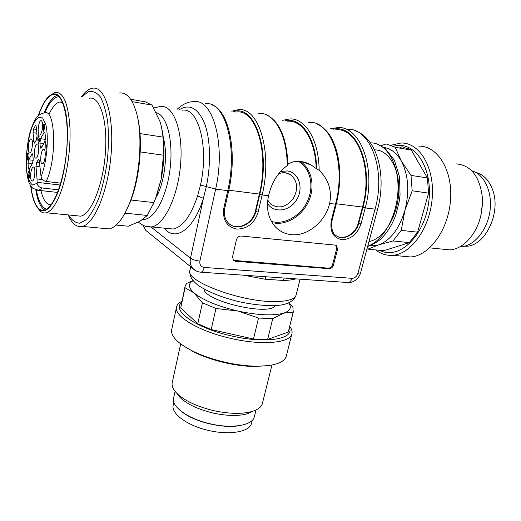 <?xml version="1.0" encoding="UTF-8"?>
<svg xmlns="http://www.w3.org/2000/svg" width="521" height="521" viewBox="0 0 521 521"><rect width="100%" height="100%" fill="white"/><g stroke="black" fill="none" stroke-linecap="round" stroke-linejoin="round"><path stroke-width="0.78" d="M475.803 172.451C483.716 174.509 489.414 180.566 492.899 190.621C501.15 213.708 484.673 246.511 466.035 246.244L464.244 246.257M251.636 422.987L251.493 423.573C249.338 431.974 229.155 435.439 207.859 430.307C186.538 425.286 170.712 413.244 173.252 404.934L173.851 402.238M240.246 425.475C224.206 428.978 195.303 422.342 182.409 412.176M287.703 121.198C302.414 119.98 315.381 140.012 316.188 168.543L316.696 168.719C315.96 137.655 301.021 116.86 285.026 120.722M288.009 164.74L287.221 165.619C278.019 172.223 271.786 182.272 268.536 195.772C265.931 208.517 268.269 218.937 275.557 227.039C279.881 231.454 285.098 233.988 291.213 234.645C307.377 236.593 325.299 221.881 329.669 203.45C332.072 190.439 328.569 179.406 319.152 170.341L316.696 168.719M316.188 168.543L311.161 165.027C304.98 161.543 298.839 160.533 292.737 161.998L287.983 163.815M40.918 190.569C43.204 200.194 46.623 204.948 51.182 204.825M62.513 102.279L59.622 102.044C56.053 102.924 52.621 106.785 49.319 113.637M236.397 239.907L232.548 256.775L233.401 260.331L235.44 261.268L329.103 268.699C331.206 268.628 332.665 267.416 333.479 265.065L337.543 249.377L336.625 245.691L335.192 245.104L241.23 236.039C238.833 236.072 237.218 237.361 236.397 239.907M155.929 197.602C164.434 183.62 168.146 154.398 163.392 138.072M179.224 109.736C189.579 103.445 198.052 108.075 204.649 123.646C210.419 139.1 211.148 164.213 206.309 186.59L203.405 198.345L197.628 195.85L200.5 185.014C209.201 146.974 198.319 106.857 182.05 110.231M295.824 278.865C292.665 279.849 288.347 280.37 282.87 280.428L264.955 279.197L243.353 275.173M282.87 280.428L284.349 278.058M266.023 276.768L264.955 279.197M233.428 260.357L328.217 268.152C330.321 268.081 331.779 266.869 332.593 264.525L336.651 248.856L335.791 245.228M335.719 129.775C357.667 127.404 373.316 168.784 362.486 207.058L358.305 222.949C355.869 233.239 344.388 240.422 336.957 236.163M236.287 112.015C255.987 108.739 269.618 152.699 259.347 194.066L255.375 211.2C253.024 222.929 238.983 230.549 230.302 224.623M383.931 147.476C390.88 148.518 396.65 152.985 401.242 160.878L411.01 175.408L412.176 190.784L404.908 210.458L401.235 230.354L392.997 240.943L378.461 244.955L367.878 249.168L367.005 248.895M381.092 145.711L386.12 143.926L395.192 147.3L401.242 160.878C408.425 174.828 409.643 191.357 404.908 210.458C399.216 228.966 390.405 240.468 378.461 244.955L369.532 245.866M401.235 230.354L417.595 232.19L409.278 242.63L392.997 240.943M411.01 175.408L427.389 177.935L428.594 193.128L412.176 190.784M367.878 249.168L383.866 250.699L409.278 242.63M399.333 148.016L402.153 146.727L411.329 150.1L395.192 147.3M417.595 232.19L428.594 193.128M427.389 177.935L411.329 150.1M393.466 146.277C414.338 139.68 433.557 167.944 428.679 202.487C424.185 237.055 398.265 260.435 379.822 250.308M391.115 145.196L401.079 143.008C419.464 142.402 434.625 167.195 432.261 197.518C430.118 227.827 411.154 254.196 392.73 255.297C386.517 255.733 380.871 253.942 375.797 249.924M406.614 149.28L408.334 148.472M418.877 146.167C437.497 145.659 452.873 170.178 450.541 200.077C448.431 229.963 429.297 255.915 410.639 256.964L402.499 256.202M456.064 163.894C470.743 165.053 479.483 176.033 482.29 196.827L482.296 205.938L480.929 215.101C476.735 234.548 462.869 249.396 449.669 249.878L442.98 249.201M482.446 203.034L481.072 214.678L479.926 218.976M471.759 170.777C484.361 174.203 492.781 192.399 489.909 211.513C487.161 230.647 473.869 246.192 460.792 246.759L459.887 246.785M116.209 225.059L128.342 226.218L140.045 221.204L147.352 215.466L153.897 202.597L155.61 198.273L161.113 179.387L163.438 155.219L163.047 137.121L161.445 126.525L159.882 121.269L151.995 105.105L145.3 101.829L130.667 99.27M152.783 205.248L156.333 196.749L161.113 179.387C164.564 161.406 164.923 144.936 162.187 129.976M147.352 215.466L124.994 213.148M130.986 200.025L153.897 202.597M163.438 155.219L140.24 151.904M139.999 133.565L163.047 137.121M151.995 105.105L132.158 101.667M126.668 209.846L130.465 201.386C139.973 177.778 143.229 139.895 137.629 117.655M103.633 228.406L109.234 228.927C116.496 227.215 123.256 218.651 129.527 203.223C139.999 177.309 143.145 135.004 136.3 112.145C132.184 98.547 126.531 92.171 119.335 93.005M68.186 214.932L68.362 215.355C71.989 223.763 76.6 227.449 82.194 226.407C94.47 224.173 108.492 190.399 111.234 152.568C114.119 114.711 104.773 85.587 92.471 88.238C88.746 88.935 85.073 91.8 81.458 96.841M68.511 214.965C71.755 220.253 75.506 222.995 79.772 223.209L86.427 219.621C90.973 214.613 95.219 207.15 99.166 197.231C102.754 186.153 105.476 173.949 107.346 160.618C108.583 147.176 108.733 134.529 107.782 122.669C106.212 111.82 103.77 103.288 100.455 97.075C96.769 92.484 92.725 90.706 88.329 91.735L81.784 96.899M76.17 215.727L80.67 216.169C91.168 214.248 103.054 185.307 105.385 153.109C107.847 120.892 99.967 95.91 89.443 98.209M50.485 95.109L55.213 92.347C63.308 91.781 68.212 103.405 69.925 127.222C70.98 149.911 66.532 178.475 59.433 195.642C55.154 205.788 50.765 211.493 46.265 212.757C44.148 213.291 42.188 212.757 40.371 211.161L38.111 208.485M30.706 185.867C32.113 197.596 34.822 205.365 38.828 209.181C44.663 213.812 50.791 208.758 57.212 194.04C66.721 171.78 70.491 128.746 64.689 108.036C60.306 93.337 54.438 90.074 47.072 98.248C43.849 102.168 40.918 107.958 38.274 115.623M30.902 186.153L32.068 193.35C34.705 205.574 38.847 211.2 44.493 210.237C53.787 208.257 64.513 179.68 66.805 148.055C69.215 116.398 62.429 91.976 53.103 94.418C47.802 95.955 42.943 102.95 38.521 115.395M35.799 189.944L36.522 193.838C38.385 202.519 41.146 207.957 44.806 210.145M57.427 95.258C52.693 96.73 48.271 102.611 44.161 112.901M36.45 190.158L36.952 192.724C39.108 202.649 42.396 208.133 46.805 209.181M59.186 96.763C54.177 96.678 49.404 102.031 44.865 112.829M43.992 129.82L44.467 125.568L43.718 126.903L44.207 129.853M40.514 138.671L39.915 143.047L40.241 146.635L40.925 148.433L44.813 141.972L45.503 138.195L45.034 133.2L44.396 132.126L40.514 138.671L45.203 139.335L45.509 138.801M45.203 139.335L44.519 142.487M28.616 159.804L27.984 163.379L28.381 168.211L28.987 169.318L32.602 163.294L33.188 159.016L32.882 155.473L32.23 153.708L28.616 159.804L33.259 160.26M33.181 160.396L32.536 163.412M29.085 172.855L29.404 170.881L28.329 172.757L28.264 172.008L29.717 169.475L28.981 175.01L29.222 176.795L30.049 174.138L29.951 175.89L29.117 177.628C28.648 177.596 28.531 176.619 28.759 174.698L29.339 172.887M28.264 172.008L28.727 172.067M43.36 126.701L43.51 124.63L43.653 126.18L44.682 124.324L44.754 125.053L43.816 131.624L43.425 127.424L43.106 128.003L43.041 127.274L43.797 126.766M43.041 127.274L43.764 127.384M43.425 127.424L43.771 127.476M43.653 126.18L44.09 126.245M43.217 125.157L43.562 125.209M37.981 140.963L37.688 138.006L38.639 135.694L39.127 136.606L38.834 137.212L38.502 136.561C37.825 137.791 37.753 138.964 38.293 140.084L39.199 138.052L39.27 141.758L38.124 143.796L38.977 141.406L38.945 139.452L38.235 140.996M38.053 143.041L38.515 143.106M42.292 129.28C42.924 124.135 42.52 121.25 41.074 120.638C38.196 120.514 36.893 136.476 39.902 134.939C40.918 134.346 41.713 132.458 42.292 129.28M31.449 139.094L31 138.931C28.277 138.827 27.099 154.301 29.938 152.816C32.159 152.236 33.474 140.331 31.449 139.094M30.902 172.353C30.264 177.961 30.765 180.865 32.406 181.067C34.985 180.305 35.916 166.433 33.344 167.013C32.315 167.306 31.494 169.091 30.902 172.353M41.797 163.594L42.598 163.731C45.327 162.93 46.349 148.674 43.634 149.253C41.172 149.071 39.511 162.024 41.797 163.594M35.382 158.026L36.131 158.156C38.743 157.401 39.785 143.425 37.18 143.985C34.816 143.789 33.188 156.528 35.382 158.026M36.099 125.939L35.291 125.815L35.643 125.502L36.262 126.766L37.082 135.961L36.281 140.129L34.451 143.132L33.826 141.836L35.181 142.025M35.291 125.815L33.572 128.974L33.025 132.692L33.826 141.836M60.736 183.164L46.18 181.451C43.256 180.839 41.55 179.237 41.055 176.658L39.277 160.579L38.613 159.218L36.763 162.155L35.956 166.297L37.063 178.931L41.752 179.491L41.66 178.508M46.323 147.209L45.952 148.876L45.627 141.738L46.108 146.896L46.616 144.89L46.323 147.209M45.334 142.253L45.679 142.305M27.515 157.329L27.072 154.75L27.913 152.848L28.388 153.767L28.127 154.346L27.795 153.669L27.847 159.218L28.609 156.834L27.743 159.999L27.333 158.26L27.737 157.362M41.752 179.491L41.83 178.775M58.593 189.846L42.175 187.983C39.29 187.391 37.597 185.815 37.102 183.249L37.063 178.931M204.004 289.057C204.414 301.223 269.676 316.364 275.309 305.625M288.914 302.799L292.945 307.41L293.18 312.131L283.704 313.141L272.737 318.644L258.527 318.044L237.791 311.011L215.961 308.478L202.435 302.831L194.066 292.945L185.059 287.761L185.196 285.782L186.661 283.431L193.004 280.545M288.673 302.909C291.923 307.475 290.269 310.887 283.704 313.141C273.375 316 258.071 315.29 237.791 311.011C217.57 306.185 202.995 300.161 194.066 292.945C188.224 287.638 187.912 283.554 193.141 280.708M288.556 330.907L293.18 312.131M272.737 318.644L267.651 339.405L253.486 339.008L258.527 318.044M215.961 308.478L211.187 329.539L197.785 323.756L202.435 302.831M185.059 287.761L180.689 307.989L185.066 286.394M267.651 339.405L288.172 332.111M211.187 329.539L253.486 339.008M180.689 307.989L197.785 323.756M289.35 327.729C294.749 338.943 266.505 344.016 232.079 336.058C196.482 328.386 171.285 310.607 181.549 302.694M289.689 326.361C291.819 329.142 292.541 331.701 291.845 334.039C289.923 342.974 262.343 345.625 231.571 338.565C198.788 331.46 172.998 315.7 176.639 306.595C177.264 304.479 178.996 302.721 181.842 301.32M286.355 355.843L286.185 356.527C283.776 363 273.577 366.224 255.583 366.198C246.342 365.989 236.475 364.739 225.99 362.434C213.669 359.646 202.702 355.941 193.089 351.31C177.433 343.313 170.321 335.973 171.767 329.272L176.489 307.299M268.484 365.586L253.942 366.504C245.144 366.315 235.766 365.123 225.801 362.935C214.092 360.285 203.665 356.761 194.522 352.352L183.542 345.937M262.519 403.02L262.356 403.658C261.34 406.973 258.084 409.526 252.594 411.31C242.695 414.188 229.963 414.013 214.378 410.789C197.264 406.745 184.727 400.896 176.769 393.251C172.92 389.239 171.435 385.56 172.314 382.206L180.676 343.919M253.369 411.056L247.957 413.602C239.041 416.201 227.625 416.058 213.701 413.179C198.403 409.571 187.176 404.316 180.005 397.412L177.101 393.674M254.45 416.39L254.3 416.989C252.431 425.273 232.542 428.881 211.168 424.022C188.407 419.242 170.654 406.321 173.649 397.77L175.063 391.33M300.317 161.432C311.493 168.739 315.153 185.626 309.174 200.077C303.281 214.561 288.673 224.649 275.309 223.196M268.536 195.772L262.141 194.965L258.149 212.119C254.489 223.281 247.397 228.934 236.879 229.084C226.765 226.869 222.415 219.914 223.822 208.218L227.736 190.647L215.635 189.123L199.895 261.06C199.452 264.707 200.885 266.83 204.193 267.436L351.955 278.325C354.801 278.207 356.787 276.54 357.927 273.33L375.068 209.149L365.214 207.912L361.014 223.815C357.354 234.176 350.946 239.458 341.789 239.66C333.095 237.674 329.617 231.265 331.343 220.442L335.491 204.18L329.669 203.45M211.988 104.91C229.012 110.478 237.615 152.419 228.712 190.582L227.736 190.647C238.208 146.59 224.779 100.071 205.189 103.783M177.01 109.351C182.637 104.167 188.172 101.615 193.617 101.699C212.881 97.863 226.016 144.688 215.635 189.123L200.5 185.014M282.74 120.312L289.468 118.983C305.15 117.661 318.891 139.674 319.152 170.341M331.343 220.442L332.079 220.376L336.227 204.134L335.491 204.18C346.628 163.496 330.874 119.752 308.692 122.455M231.741 111.201L238.143 109.729C258.618 106.349 272.848 151.989 262.141 194.965L259.771 194.3C270.777 150.12 254.795 104.382 233.773 111.566M287.221 165.619C287.097 134.275 273.89 111.93 258.748 113.441M151.012 227L190.484 258.221L203.405 198.345C193.766 229.891 175.115 242.102 164.154 228.146M330.399 128.824L337.393 127.625C360.2 125.19 376.501 168.159 365.214 207.912L362.955 207.293C374.566 166.42 356.299 123.295 332.906 129.273M377.699 208.96L375.068 209.149C386.393 169.703 369.917 126.994 346.921 129.345M142.975 219.367C153.669 220.448 166.42 198.084 169.983 169.579C173.669 141.1 166.941 115.011 156.241 112.712M167.462 228.472L173.174 229.019C182.78 226.922 190.933 215.863 197.628 195.85M153.695 107.971L160.461 106.479C173.246 104.519 183.21 130.257 180.689 163.093C178.332 195.909 164.278 225.157 151.513 226.928L146.18 226.459M367.735 246.159C383.41 240.956 397.49 215.388 398.018 189.077C398.702 162.734 385.794 142.415 370.379 142.871M374.456 149.853C388.673 149.54 400.213 169.058 398.708 193.161C397.373 217.25 383.358 239.191 368.992 241.49M190.745 266.785L190.035 270.041C183.542 281.008 244.004 303.346 277.7 301.516C288.595 301.079 294.71 299.002 296.039 295.29L296.162 294.775M195.681 270.692L192.848 268.491C190.497 265.697 189.709 262.278 190.484 258.221C192.666 259.666 195.798 260.611 199.895 261.06M143.268 225.404L145.665 230.289L147.984 232.164M360.604 272.802L357.927 273.33M347.487 282.506L348.438 282.564C350.047 282.213 351.219 280.799 351.955 278.325M200.325 272.138L201.08 272.19C202.474 271.812 203.509 270.23 204.193 267.436M234.652 260.702L235.44 261.268M328.217 268.152L329.103 268.699M332.593 264.525L333.479 265.065M336.651 248.856L337.543 249.377M289.552 174.346L290.164 174.431M336.319 203.763L362.486 207.058M332.079 220.376C331.095 228.211 332.3 233.18 335.687 235.277C342.811 241.575 356.149 234.483 358.767 223.19L358.305 222.949M361.014 223.815L358.767 223.19L362.955 207.293M228.797 190.217L259.347 194.066M223.822 208.218L224.805 208.126C223.672 214.515 224.942 219.556 228.621 223.255C236.755 231.734 253.265 224.401 255.791 211.448L255.375 211.2M258.149 212.119L255.791 211.448L259.771 194.3M267.742 200.162L270.816 204.154C278.54 209.045 285.899 207.371 292.887 199.126C298.37 189.683 297.823 181.705 291.246 175.18L286.68 173.018M271.461 221.484C284.811 225.131 300.904 215.837 307.559 200.969C314.352 186.16 310.464 168.257 298.416 161.321M280.48 171.481L287.338 170.94C299.015 172.464 303.899 188.315 296.612 199.797C289.656 211.487 273.772 213.636 267.468 203.379M29.254 176.782L29.684 176.834M38.788 139.192L39.225 139.25M38.6 136.58L39.108 136.652L38.6 136.574M40.241 146.635L41.999 146.883M43.881 143.601L39.915 143.047M44.943 132.738L43.94 132.588M33.572 128.974L36.496 129.403M36.841 133.246L33.025 132.692M32.725 154.242L31.82 154.118M32.25 163.92L27.984 163.379M28.381 168.211L29.697 168.374M39.212 160.09L38.04 159.94M36.763 162.155L39.453 162.493M39.83 166.785L35.956 166.297M27.47 159.804L27.939 159.869M27.893 153.682L28.381 153.747M41.055 176.658C46.779 162.728 49.046 137.857 45.789 124.486L42.585 117.922L38.404 117.329L34.002 122.585C28.258 133.969 25.054 156.346 26.851 171.93C28.108 178.924 30.068 183.314 32.725 185.085L37.102 183.249M37.024 182.33L60.182 185.027M46.18 181.451C57.076 159.524 55.578 108.134 44.552 112.888C40.951 113.441 38.189 115.102 36.281 117.87C34.62 120.012 32.562 124.675 30.101 131.846C27.769 140.813 26.421 151.591 26.05 164.167C26.591 172.712 27.593 178.898 29.059 182.728C30.439 185.502 31.735 187.384 32.947 188.374L38.795 190.328L42.175 187.983M36.275 190.08L57.629 192.438M466.035 246.244L464.817 246.114M251.493 423.573L252.301 420.284M301.255 161.543L311.148 165.02M62.631 102.546L59.622 102.044M138.417 222.07L138.983 222.584C143.282 225.964 147.456 227.416 151.513 226.928L167.697 228.491M189.931 270.523C189.169 275.935 192.301 281.145 199.335 286.159C209.507 292.509 222.682 297.68 238.852 301.666C255.16 305.169 269.103 306.309 280.676 305.085C289.005 303.756 294.124 300.493 296.039 295.29L300.07 279.165M142.949 225.254L145.665 230.289L192.848 268.491C195.134 270.803 197.882 272.04 201.08 272.19L348.38 282.571C349.799 283.066 357.953 281.496 360.591 272.854L377.692 208.993C386.667 175.499 377.497 138.358 355.185 130.797M367.657 246.459C374.84 243.685 380.03 240.357 383.228 236.469C388.464 230.666 392.639 223.516 395.752 215.017L399.171 201.861L400.056 195.056L399.535 176.919L394.377 160.162L385.058 148.322L377.373 144.096M335.869 245.254L336.625 245.691M266.12 114.698C279.38 120.931 286.674 137.635 288.009 164.805M336.227 204.134C340.298 187.371 340.851 171.331 337.882 156.007C336.058 147.704 333.316 140.716 329.65 135.037C327.553 131.644 322.05 126.049 316.56 123.809M224.805 208.126L228.712 190.582M278.572 173.793C281.542 172.738 283.971 172.431 285.873 172.868L291.246 175.18L287.071 173.122M392.73 255.297L410.639 256.964M429.721 247.859L449.669 249.878M481.072 214.678L480.929 215.101M460.076 246.68L460.792 246.759M156.333 196.749L155.61 198.273M130.465 201.386L129.527 203.223M109.234 228.927L82.194 226.407M68.218 214.932L68.362 215.355M80.67 216.169L46.265 212.757M57.193 95.115L53.103 94.418M38.828 209.181L40.371 211.161M29.222 176.795L29.677 176.847M38.293 140.084L38.756 140.149M41.53 120.794L41.074 120.638M31.423 139.068L31 138.931M33.793 167.15L33.344 167.013M44.122 149.41L43.634 149.253M37.636 144.128L37.18 143.985M27.847 159.218L28.264 159.27M27.88 153.675L28.381 153.741M27.567 156.684L27.997 156.736M293.401 311.565L288.406 331.499M291.845 334.039L286.185 356.527M253.942 366.504L255.583 366.198M194.522 352.352L193.089 351.31M271.942 365.032L262.356 403.658M247.957 413.602L252.594 411.31M180.005 397.412L176.769 393.251M256.032 409.975L254.3 416.989"/></g></svg>
